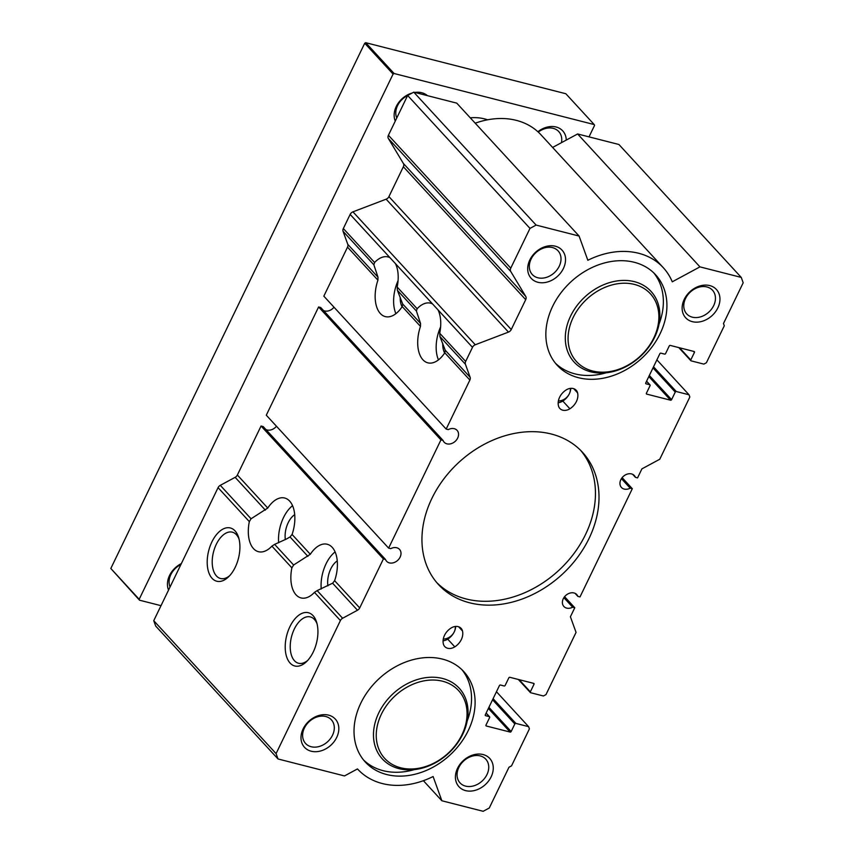 <?xml version="1.0" encoding="UTF-8"?>
<svg xmlns="http://www.w3.org/2000/svg" width="854" height="854" viewBox="0 0 854 854"><rect width="100%" height="100%" fill="white"/><g stroke="black" fill="none" stroke-linecap="round" stroke-linejoin="round"><path stroke-width="1.28" d="M579.087 236.046L536.109 225.082L529.992 228.392L510.756 268.167A4.174 3.256 -42.6 0 0 510.724 271.444L525.733 296.391A4.174 3.256 -42.6 0 1 525.701 299.669L511.258 329.537A4.174 3.256 -42.6 0 1 508.472 332.099L475.283 344.76A4.174 3.256 -42.6 0 0 472.486 347.332L465.665 361.445A4.174 3.256 -42.6 0 0 465.419 364.252L470.116 377.254A4.174 3.256 -42.6 0 1 469.871 380.062L444.785 352.809A29.249 16.343 -75.7 0 1 427.875 362.843A29.249 16.343 -75.7 0 1 420.478 326.399L420.531 323.388L416.4 311.005L417.147 308.732L397.163 287.029A29.249 16.343 -75.7 0 0 395.434 263.619L389.968 257.673A29.249 16.343 -75.7 0 0 388.026 256.937A29.249 16.343 -75.7 0 0 374.596 262.509L343.329 228.53L350.151 214.418A4.174 3.256 -42.6 0 1 352.948 211.845L386.125 199.185A4.174 3.256 -42.6 0 0 388.922 196.623L403.366 166.754A4.174 3.256 -42.6 0 0 403.387 163.477L388.389 138.529A4.174 3.256 -42.6 0 1 388.421 135.252L407.646 95.477L413.774 92.168L456.751 103.131L579.087 236.046L587.84 260.278A77.298 60.239 -42.6 0 1 663.259 267.654A77.298 60.239 -42.6 0 1 672.258 281.809L699.949 266.875L577.614 133.961L552.613 147.443M397.163 287.029L397.409 290.36L402.682 303.992L402.234 306.586A29.249 16.343 -75.7 0 1 385.314 316.61A29.249 16.343 -75.7 0 1 377.927 280.165L347.525 247.148L323.837 296.157L446.172 429.071L469.871 380.062M398.071 280.635A29.249 16.343 -75.7 0 0 395.904 313.653M374.596 262.509L373.849 264.772L377.98 277.155L377.927 280.165M444.785 352.809L445.233 350.225L439.959 336.593L439.714 333.252A29.249 16.343 -75.7 0 0 437.985 309.842L432.519 303.907A29.249 16.343 -75.7 0 0 430.576 303.17A29.249 16.343 -75.7 0 0 417.147 308.732M440.621 326.868A29.249 16.343 -75.7 0 0 438.465 359.886M377.98 277.155L347.781 244.34L343.073 231.338A4.174 3.256 -42.6 0 1 343.329 228.53M455.235 626.484A10.44 8.145 -42.6 0 1 454.232 631.885A10.44 8.145 -42.6 0 1 443.29 639.005M455.673 626.43A14.379 11.198 -42.6 0 1 454.232 631.885A14.379 11.198 -42.6 0 1 447.709 639.144A9.255 7.216 -42.6 0 1 443.077 640.767M337.255 560.907A18.18 10.152 -75.7 0 0 327.904 585.833M335.11 551.919A29.249 16.343 -75.7 0 0 321.221 588.993M699.949 266.875L741.251 277.411L743.183 282.77L723.477 323.538L724.288 325.769L706.407 362.736L703.856 364.114L691.099 360.858A0.833 0.651 -42.6 0 1 690.779 359.972L694.441 352.392A0.833 0.651 -42.6 0 0 694.121 351.496L670.283 345.422A0.833 0.651 -42.6 0 0 669.258 345.966L665.597 353.545A0.833 0.651 -42.6 0 1 664.583 354.1L660.889 353.15A0.833 0.651 -42.6 0 0 659.864 353.705L645.741 382.923A0.833 0.651 -42.6 0 0 646.062 383.82L649.755 384.759A0.833 0.651 -42.6 0 1 650.075 385.656L646.414 393.224A0.833 0.651 -42.6 0 0 646.734 394.121L670.582 400.195A0.833 0.651 -42.6 0 0 671.596 399.651L675.258 392.071A0.833 0.651 -42.6 0 1 676.283 391.527L689.039 394.783L689.84 397.014L659.768 459.238L641.909 468.867L637.554 477.888L635.429 477.343A8.775 6.843 -42.6 0 0 634.341 475.55A8.775 6.843 -42.6 0 0 623.249 476.468A8.775 6.843 -42.6 0 0 621.424 487.442A8.775 6.843 -42.6 0 0 630.199 488.168L632.312 488.701L580.005 596.925L577.88 596.391A8.775 6.843 -42.6 0 0 576.792 594.597A8.775 6.843 -42.6 0 0 565.7 595.505A8.775 6.843 -42.6 0 0 563.875 606.479A8.775 6.843 -42.6 0 0 572.65 607.205L574.774 607.749L570.408 616.769L576.055 632.387L545.973 694.612L543.422 695.989L530.665 692.733A0.833 0.651 -42.6 0 1 530.345 691.847L534.006 684.267A0.833 0.651 -42.6 0 0 533.686 683.371L509.849 677.297A0.833 0.651 -42.6 0 0 508.824 677.841L505.162 685.42A0.833 0.651 -42.6 0 1 504.148 685.976L500.455 685.025A0.833 0.651 -42.6 0 0 499.43 685.581L485.307 714.798A0.833 0.651 -42.6 0 0 485.627 715.695L489.321 716.634A0.833 0.651 -42.6 0 1 489.641 717.531L485.979 725.099A0.833 0.651 -42.6 0 0 486.3 725.996L510.148 732.07A0.833 0.651 -42.6 0 0 511.162 731.526L514.823 723.946A0.833 0.651 -42.6 0 1 515.848 723.402L528.605 726.658L529.405 728.889L511.535 765.857L508.984 767.234L489.278 808.001L483.161 811.3L441.86 800.764L433.106 776.532A77.298 60.239 -42.6 0 1 357.687 769.155A77.298 60.239 -42.6 0 1 357.474 768.931L344.493 775.934L278.02 758.971L276.077 753.612L340.404 620.559A4.174 3.256 -42.6 0 1 342.625 618.253L317.165 590.605L332.601 583.207L334.629 580.699A29.249 16.343 -75.7 0 0 327.231 544.254A29.249 16.343 -75.7 0 0 310.312 554.278L293.616 565.006L274.614 544.372L271.903 546.133A29.249 16.343 -75.7 0 1 258.474 551.705A29.249 16.343 -75.7 0 1 249.336 521.613L251.055 518.773L220.289 485.339L235.149 477.322A4.174 3.256 -42.6 0 0 237.369 475.027L261.057 426.018L263.171 426.562L385.517 559.477L383.393 558.932L261.057 426.018M317.165 590.605L314.453 592.366A29.249 16.343 -75.7 0 1 301.024 597.928A29.249 16.343 -75.7 0 1 291.887 567.846L293.616 565.006M274.614 544.372L286.506 538.991L290.05 536.974L292.079 534.465A29.249 16.343 -75.7 0 0 284.681 498.021A29.249 16.343 -75.7 0 0 267.761 508.055L251.055 518.773M292.559 505.685A29.249 16.343 -75.7 0 0 278.671 542.76M342.625 618.253L357.484 610.236A4.174 3.256 -42.6 0 0 359.705 607.941L383.393 558.932M388.623 548.108L440.942 439.885L318.606 306.97L266.288 415.193L388.623 548.108L390.748 548.652A8.775 6.843 -42.6 0 1 399.523 549.378A8.775 6.843 -42.6 0 1 397.697 560.352A8.775 6.843 -42.6 0 1 386.606 561.259A8.775 6.843 -42.6 0 1 385.517 559.477M276.472 426.253A8.775 6.843 -42.6 0 1 265.968 429.583M318.606 306.97L320.72 307.515L443.055 440.429L440.942 439.885M446.172 429.071L448.297 429.605A8.775 6.843 -42.6 0 1 457.061 430.331A8.775 6.843 -42.6 0 1 455.246 441.304A8.775 6.843 -42.6 0 1 444.155 442.223A8.775 6.843 -42.6 0 1 443.055 440.429M334.021 307.216A8.775 6.843 -42.6 0 1 323.506 310.546M570.323 388.399A10.44 8.145 -42.6 0 1 569.319 393.801A10.44 8.145 -42.6 0 1 558.388 400.921M451.051 628.042A9.255 7.216 -42.6 0 1 461.107 628.352A9.255 7.216 -42.6 0 1 462.484 630.967A14.379 11.198 -42.6 0 1 454.798 646.852A9.255 7.216 -42.6 0 1 444.742 646.553A9.255 7.216 -42.6 0 1 443.365 643.937A14.379 11.198 -42.6 0 1 451.051 628.042M570.771 388.346A14.379 11.198 -42.6 0 1 569.319 393.801A14.379 11.198 -42.6 0 1 562.807 401.06A9.255 7.216 -42.6 0 1 558.174 402.682M566.149 389.958A9.255 7.216 -42.6 0 1 576.204 390.267A9.255 7.216 -42.6 0 1 577.582 392.883A14.379 11.198 -42.6 0 1 569.896 408.767A9.255 7.216 -42.6 0 1 559.84 408.468A9.255 7.216 -42.6 0 1 558.463 405.853A14.379 11.198 -42.6 0 1 566.149 389.958M563.394 268.519A20.891 16.279 137.4 0 0 545.759 246.475A20.891 16.279 137.4 0 0 530.654 277.71A20.891 16.279 137.4 0 0 563.394 268.519M559.221 266.256A17.496 13.632 137.4 0 0 558.036 250.82A17.496 13.632 137.4 0 0 535.928 252.635A17.496 13.632 137.4 0 0 532.288 274.518A17.496 13.632 137.4 0 0 559.221 266.256M336.689 737.472A20.891 16.279 137.4 0 0 319.054 715.428A20.891 16.279 137.4 0 0 303.96 746.663A20.891 16.279 137.4 0 0 336.689 737.472M332.526 735.209A17.496 13.632 137.4 0 0 331.331 719.773A17.496 13.632 137.4 0 0 309.223 721.587A17.496 13.632 137.4 0 0 305.583 743.471A17.496 13.632 137.4 0 0 332.526 735.209M491.135 776.862A20.891 16.279 137.4 0 0 473.5 754.819A20.891 16.279 137.4 0 0 458.395 786.064A20.891 16.279 137.4 0 0 491.135 776.862M486.961 774.599A17.496 13.632 137.4 0 0 485.777 759.163A17.496 13.632 137.4 0 0 463.669 760.989A17.496 13.632 137.4 0 0 460.028 782.872A17.496 13.632 137.4 0 0 486.961 774.599M717.83 307.91A20.891 16.279 137.4 0 0 700.205 285.866A20.891 16.279 137.4 0 0 685.1 317.112A20.891 16.279 137.4 0 0 717.83 307.91M713.666 305.647A17.496 13.632 137.4 0 0 712.482 290.211A17.496 13.632 137.4 0 0 690.374 292.025A17.496 13.632 137.4 0 0 686.733 313.909A17.496 13.632 137.4 0 0 713.666 305.647M580.592 450.314A97.772 76.198 -42.6 0 1 558.527 570.621A97.772 76.198 -42.6 0 1 436.81 582.652M431.91 498.362A97.772 76.198 -42.6 0 1 582.407 452.193A97.772 76.198 -42.6 0 1 562.071 574.475A97.772 76.198 -42.6 0 1 438.54 584.616A97.772 76.198 -42.6 0 1 431.91 498.362M461.907 669.675A66.847 52.094 -42.6 0 1 467.213 720.936M414.307 769.625A66.847 52.094 -42.6 0 1 363.665 760.103M360.836 703.109A66.847 52.094 -42.6 0 1 463.743 671.543A66.847 52.094 -42.6 0 1 449.844 755.149A66.847 52.094 -42.6 0 1 365.373 762.088A66.847 52.094 -42.6 0 1 360.836 703.109M653.737 272.864A66.847 52.094 -42.6 0 1 659.032 324.125M606.137 372.814A66.847 52.094 -42.6 0 1 555.484 363.292M552.666 306.298A66.847 52.094 -42.6 0 1 655.573 274.732A66.847 52.094 -42.6 0 1 641.664 358.338A66.847 52.094 -42.6 0 1 557.203 365.277A66.847 52.094 -42.6 0 1 552.666 306.298M441.86 800.764L423.392 780.695M475.219 123.2A77.298 60.239 -42.6 0 1 540.924 134.74L663.259 267.654M278.02 758.971L155.684 626.057L153.741 620.698L218.069 487.645A4.174 3.256 -42.6 0 1 220.289 485.339M347.781 244.34A4.174 3.256 -42.6 0 1 347.525 247.148M577.614 133.961L618.915 144.497L741.251 277.411M536.109 225.082L413.774 92.168M529.992 228.392L407.646 95.477M442.756 343.415A18.18 10.152 -75.7 0 0 444.646 353.022M400.206 297.192A18.18 10.152 -75.7 0 0 402.095 306.789M239.035 539.055A23.912 13.365 -75.7 0 0 232.341 532.17A23.912 13.365 -75.7 0 0 213.489 552.036A23.912 13.365 -75.7 0 0 220.524 578.5A23.912 13.365 -75.7 0 0 229.705 575.66M235.224 567.269A27.488 15.361 -75.7 0 0 238.608 537.476A27.488 15.361 -75.7 0 0 217.599 533.334A27.488 15.361 -75.7 0 0 208.141 570.419A27.488 15.361 -75.7 0 0 228.562 576.834A27.488 15.361 -75.7 0 0 235.224 567.269M317.047 623.815A23.912 13.365 -75.7 0 0 310.354 616.919A23.912 13.365 -75.7 0 0 291.502 636.785A23.912 13.365 -75.7 0 0 298.537 663.259A23.912 13.365 -75.7 0 0 307.718 660.42M313.237 652.029A27.488 15.361 -75.7 0 0 316.62 622.235A27.488 15.361 -75.7 0 0 295.612 618.093A27.488 15.361 -75.7 0 0 286.154 655.178A27.488 15.361 -75.7 0 0 306.575 661.594A27.488 15.361 -75.7 0 0 313.237 652.029M276.077 753.612L153.741 620.698M528.605 726.658L496.462 691.729M574.774 607.749L564.59 596.69M572.65 607.205L563.886 597.672M577.88 596.391L575.094 593.359M632.312 488.701L622.139 477.653M630.199 488.168L621.424 478.635M635.429 477.343L632.643 474.312M689.039 394.783L656.897 359.854M294.705 514.674A18.18 10.152 -75.7 0 0 285.343 539.6M461.939 734.792A50.14 39.07 137.4 0 0 419.634 681.887A50.14 39.07 137.4 0 0 383.382 756.868A50.14 39.07 137.4 0 0 461.939 734.792M462.729 734.259A52.222 40.704 137.4 0 0 459.196 688.185A52.222 40.704 137.4 0 0 393.203 693.608A52.222 40.704 137.4 0 0 382.336 758.918A52.222 40.704 137.4 0 0 462.729 734.259M653.769 337.981A50.14 39.07 137.4 0 0 611.453 285.087A50.14 39.07 137.4 0 0 575.212 360.057A50.14 39.07 137.4 0 0 653.769 337.981M654.559 337.447A52.222 40.704 137.4 0 0 651.015 291.374A52.222 40.704 137.4 0 0 585.022 296.797A52.222 40.704 137.4 0 0 574.166 362.117A52.222 40.704 137.4 0 0 654.559 337.447M470.244 117.809A52.222 40.704 -42.6 0 1 487.613 119.795M161.011 605.678L139.501 600.191L110.817 568.476L364.722 43.255L365.736 42.7L565.839 93.737L594.213 124.567L594.533 125.453L589.014 136.875M566.266 140.088A20.891 16.279 137.4 0 0 537.881 131.73M181.358 563.576A20.891 16.279 137.4 0 0 168.558 590.061M427.438 95.659A20.891 16.279 137.4 0 0 414.841 92.445M412.215 93.011A20.891 16.279 137.4 0 0 395.263 121.108M139.501 600.191L139.181 599.294L393.086 74.074L394.11 73.519L594.213 124.567M365.736 42.7L394.11 73.519M364.722 43.255L393.086 74.074M110.817 568.476L139.181 599.294M561.462 142.671A17.496 13.632 137.4 0 0 558.794 131.612A17.496 13.632 137.4 0 0 538.276 132.092M180.888 564.558A17.496 13.632 137.4 0 0 170.063 586.944M407.582 95.605A17.496 13.632 137.4 0 0 396.768 117.991M470.116 377.254L445.233 350.225M465.665 361.445L439.714 333.252M465.419 364.252L439.959 336.593M472.486 347.332L437.985 309.842M475.283 344.76L352.948 211.845M508.472 332.099L386.125 199.185M373.849 264.772L343.073 231.338M432.519 303.907L395.434 263.619M389.968 257.673L350.151 214.418M291.887 567.846L271.903 546.133M310.312 554.278L292.079 534.465M307.91 556.37L290.05 536.974M359.705 607.941L334.629 580.699M267.761 508.055L237.369 475.027M420.478 326.399L402.234 306.586M458.619 626.761L462.484 630.967M447.709 639.144L454.798 646.852M573.707 388.677L577.582 392.883M562.807 401.06L569.896 408.767M510.756 268.167L388.421 135.252M510.724 271.444L388.389 138.529M525.733 296.391L403.387 163.477M525.701 299.669L403.366 166.754M511.258 329.537L388.922 196.623M249.336 521.613L218.069 487.645M340.404 620.559L314.453 592.366M357.484 610.236L332.601 583.207M515.848 723.402L493.1 698.679M514.823 723.946L492.566 699.768M511.162 731.526L488.904 707.347M510.148 732.07L488.381 708.436M489.321 716.634L486.107 713.143M534.006 684.267L533.035 683.211M530.345 691.847L519.136 679.667M676.283 391.527L653.534 366.804M675.258 392.071L653 367.893M671.596 399.651L649.339 375.472M670.582 400.195L648.816 376.561M649.755 384.759L646.542 381.268M694.441 352.392L693.469 351.336M690.779 359.972L679.57 347.791M265.359 510.137L235.149 477.322M420.531 323.388L402.682 303.992M416.4 311.005L397.409 290.36M486.15 713.058L489.588 716.794M518.325 679.453L530.398 692.583M646.585 381.183L650.022 384.908M678.759 347.578L690.833 360.708"/></g></svg>
